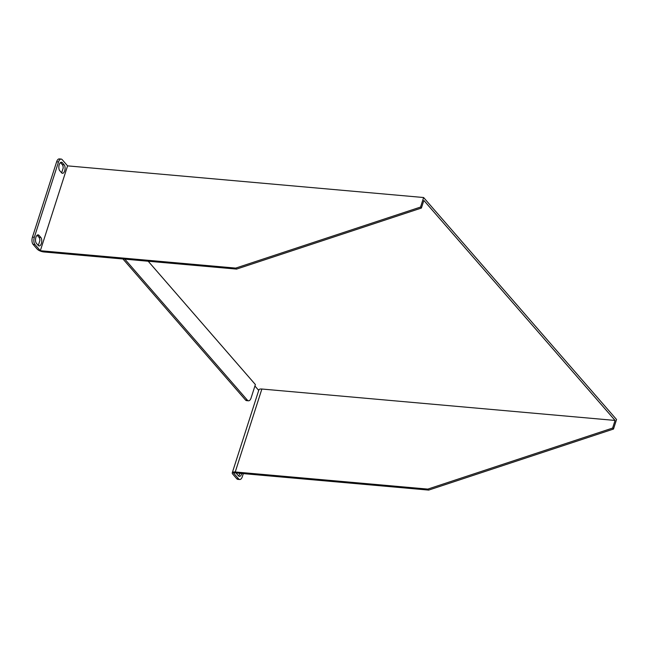<?xml version="1.0" encoding="UTF-8"?>
<svg xmlns="http://www.w3.org/2000/svg" width="649" height="649" viewBox="0 0 649 649"><rect width="100%" height="100%" fill="white"/><g stroke="black" fill="none" stroke-linecap="round" stroke-linejoin="round"><path stroke-width="0.97" d="M148.199 261.231L255.39 384.565L251.106 397.91A5.387 2.612 95.1 0 1 248.47 400.806L246.596 400.636A5.387 2.612 -84.9 0 1 245.541 400.035L122.953 258.983M258.716 390.39L254.919 386.025M235.238 471.977A5.387 1.996 -162.2 0 0 232.261 472.813L258.894 389.854A5.387 1.996 17.8 0 1 261.872 389.027L235.238 471.977L427.813 489.103L428.673 490.092L613.492 429.054L616.55 419.522L423.61 197.523L420.544 207.063L235.725 268.102L40.335 250.725L34.949 244.527L33.075 244.365A5.387 2.612 -84.9 0 1 32.45 237.12L56.633 161.796A5.387 2.612 -84.9 0 1 59.262 158.908L61.144 159.07A5.387 2.612 95.1 0 0 58.515 161.958L56.633 161.796M33.075 244.365L37.163 249.07A5.387 1.996 -162.2 0 0 44.018 251.966L236.585 269.092L421.404 208.053L423.854 200.427L615.074 420.438L261.872 389.027M238.662 478.913A5.387 2.612 95.1 0 0 239.716 479.514L237.834 479.351A5.387 2.612 -84.9 0 1 236.78 478.751L238.662 478.913L233.275 472.723L428.673 490.092M60.479 162.558L62.272 164.627A4.527 2.19 -84.9 0 1 63.204 167.961L61.696 172.666A4.527 2.19 -84.9 0 1 61.566 172.78L59.773 170.719A4.527 2.19 -84.9 0 1 59.01 165.552A4.527 2.19 -84.9 0 1 61.46 162.209A4.527 2.19 -84.9 0 1 62.345 162.712L64.154 164.789A4.527 2.19 -84.9 0 1 64.908 169.965A4.527 2.19 -84.9 0 1 62.466 173.307A4.527 2.19 -84.9 0 1 61.582 172.804M37.155 235.214L38.948 237.283A4.527 2.19 -84.9 0 1 39.881 240.617L38.372 245.322A4.527 2.19 -84.9 0 1 38.234 245.436L36.441 243.375A4.527 2.19 -84.9 0 1 35.687 238.207A4.527 2.19 -84.9 0 1 38.129 234.865A4.527 2.19 -84.9 0 1 39.013 235.368L40.822 237.445A4.527 2.19 -84.9 0 1 41.585 242.612A4.527 2.19 -84.9 0 1 39.135 245.963A4.527 2.19 -84.9 0 1 38.25 245.452M236.78 478.751L232.691 474.038A5.387 1.996 -162.2 0 1 232.261 472.813M239.87 473.308A4.527 2.19 -84.9 0 1 238.499 475.855M61.144 159.07A5.387 2.612 95.1 0 1 62.199 159.67L67.577 165.868L423.61 197.523M67.577 165.868L40.335 250.725M421.404 208.053L420.544 207.063M427.813 489.103L612.624 428.064L615.074 420.438M612.624 428.064L613.492 429.054M236.585 269.092L235.725 268.102M32.45 237.12L34.332 237.283L58.515 161.958M34.332 237.283A5.387 2.612 95.1 0 0 34.949 244.527M243.31 473.616L242.345 476.626A5.387 2.612 95.1 0 1 239.716 479.514M241.752 473.47A4.527 2.19 -84.9 0 1 239.4 476.382A4.527 2.19 -84.9 0 1 238.516 475.879L236.707 473.794A4.527 2.19 -84.9 0 1 236.22 472.983M245.541 400.035L247.423 400.206L124.827 259.154M247.423 400.206A5.387 2.612 95.1 0 0 248.47 400.806M40.822 237.445L38.948 237.283M39.013 235.368L37.171 235.198M64.154 164.789L62.272 164.627M62.345 162.712L60.495 162.55"/></g></svg>
